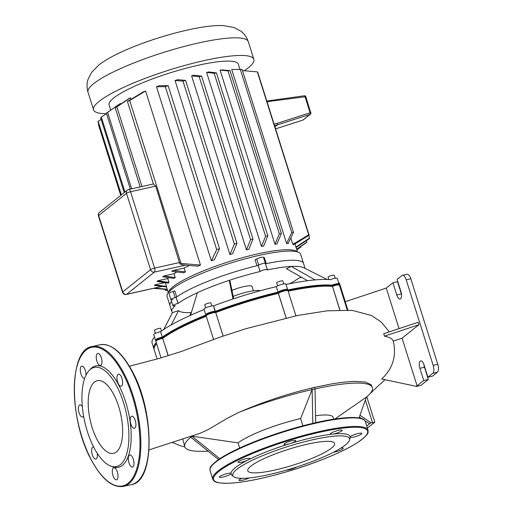 <?xml version="1.0" encoding="UTF-8"?>
<svg xmlns="http://www.w3.org/2000/svg" width="512" height="512" viewBox="0 0 512 512"><rect width="100%" height="100%" fill="white"/><g stroke="black" fill="none" stroke-linecap="round" stroke-linejoin="round"><path stroke-width="0.77" d="M288.698 444.038L291.181 443.277A6.189 1.12 162.5 0 0 295.776 440.666A6.189 1.12 162.5 0 0 289.811 441.376A6.189 1.12 162.5 0 0 283.974 444.39A6.189 1.12 162.5 0 0 288.698 444.038A62.355 11.296 -17.5 0 0 248.89 459.514A6.189 1.12 162.5 0 0 249.792 458.547A6.189 1.12 162.5 0 0 243.827 459.251A6.189 1.12 162.5 0 0 237.99 462.266A6.189 1.12 162.5 0 0 243.955 461.562A6.189 1.12 162.5 0 0 247.155 460.39L248.89 459.514M233.459 476.544A61.229 11.091 -17.5 0 1 290.528 445.696A61.229 11.091 -17.5 0 1 349.581 439.936A61.229 11.091 -17.5 0 1 291.802 468.525A61.229 11.091 -17.5 0 1 233.459 476.544L231.814 475.072A62.355 11.296 -17.5 0 1 231.053 473.754L231.027 473.267A62.355 11.296 -17.5 0 1 247.155 460.39M231.053 473.754L231.027 473.267A6.189 1.12 162.5 0 0 225.197 474.125A6.189 1.12 162.5 0 0 219.36 477.139A6.189 1.12 162.5 0 0 225.325 476.435A6.189 1.12 162.5 0 0 231.053 473.754M291.642 465.594A45.498 8.243 162.5 0 0 334.56 443.43A45.498 8.243 162.5 0 0 290.694 448.627A45.498 8.243 162.5 0 0 247.776 470.797A45.498 8.243 162.5 0 0 291.642 465.594M336.346 433.274A6.189 1.12 162.5 0 0 342.182 430.259A6.189 1.12 162.5 0 0 336.218 430.97A6.189 1.12 162.5 0 0 330.381 433.984A6.189 1.12 162.5 0 0 331.354 434.266L333.126 434.074A6.189 1.12 162.5 0 0 336.346 433.274M355.981 436.435A6.189 1.12 162.5 0 0 361.824 433.421A6.189 1.12 162.5 0 0 355.853 434.125A6.189 1.12 162.5 0 0 350.125 436.806L350.15 437.293A6.189 1.12 162.5 0 0 355.981 436.435M333.632 452.186A6.189 1.12 162.5 0 0 337.35 451.309A6.189 1.12 162.5 0 0 343.187 448.294A6.189 1.12 162.5 0 0 340.851 448.134M286.253 470.176A6.189 1.12 162.5 0 0 291.366 469.184A6.189 1.12 162.5 0 0 296.365 467.098M241.882 478.342A6.189 1.12 162.5 0 0 238.995 480.301A6.189 1.12 162.5 0 0 244.96 479.59A6.189 1.12 162.5 0 0 249.146 477.958M291.181 443.277A62.355 11.296 -17.5 0 1 331.354 434.266M333.126 434.074A62.355 11.296 -17.5 0 1 350.125 436.806L350.15 437.293A62.355 11.296 -17.5 0 1 350.086 437.779L349.587 439.93M89.19 370.445L90.56 369.018A51.936 21.702 77.4 0 1 118.342 384.339A51.936 21.702 77.4 0 1 130.97 442.33A51.936 21.702 77.4 0 1 112.474 466.733L110.624 466.035A50.81 21.229 77.4 0 1 94.451 448.576A50.81 21.229 77.4 0 1 89.19 370.445A50.81 21.229 77.4 0 1 116.365 385.434A50.81 21.229 77.4 0 1 128.717 442.163A50.81 21.229 77.4 0 1 110.624 466.035M121.12 376.339A6.189 2.586 -102.6 0 0 118.426 374.144A6.189 2.586 -102.6 0 0 116.922 377.85A6.189 2.586 -102.6 0 0 118.451 384.032A6.189 2.586 -102.6 0 0 121.139 386.221A6.189 2.586 -102.6 0 0 122.643 382.522A6.189 2.586 -102.6 0 0 121.12 376.339M134.387 418.426A6.189 2.586 -102.6 0 0 131.699 416.23A6.189 2.586 -102.6 0 0 130.189 419.936A6.189 2.586 -102.6 0 0 131.718 426.112A6.189 2.586 -102.6 0 0 134.406 428.307A6.189 2.586 -102.6 0 0 135.917 424.602A6.189 2.586 -102.6 0 0 134.387 418.426M132.474 457.197A6.189 2.586 -102.6 0 0 129.786 455.002A6.189 2.586 -102.6 0 0 128.282 458.707A6.189 2.586 -102.6 0 0 129.805 464.883A6.189 2.586 -102.6 0 0 132.499 467.078A6.189 2.586 -102.6 0 0 134.003 463.373A6.189 2.586 -102.6 0 0 132.474 457.197M116.506 469.946A6.189 2.586 -102.6 0 0 113.818 467.75A6.189 2.586 -102.6 0 0 112.307 471.456A6.189 2.586 -102.6 0 0 113.837 477.638A6.189 2.586 -102.6 0 0 116.525 479.827A6.189 2.586 -102.6 0 0 118.035 476.128A6.189 2.586 -102.6 0 0 116.506 469.946M93.626 447.008A6.189 2.586 -102.6 0 0 93.146 447.008A6.189 2.586 -102.6 0 0 91.635 450.714A6.189 2.586 -102.6 0 0 93.165 456.89A6.189 2.586 -102.6 0 0 95.853 459.085A6.189 2.586 -102.6 0 0 97.158 453.178M82.323 406.701A6.189 2.586 -102.6 0 0 79.872 404.928A6.189 2.586 -102.6 0 0 78.368 408.627A6.189 2.586 -102.6 0 0 79.891 414.81A6.189 2.586 -102.6 0 0 82.586 416.998A6.189 2.586 -102.6 0 0 83.578 416.09M85.984 375.168A6.189 2.586 -102.6 0 0 84.474 368.346A6.189 2.586 -102.6 0 0 81.786 366.15A6.189 2.586 -102.6 0 0 80.275 369.856A6.189 2.586 -102.6 0 0 81.805 376.038A6.189 2.586 -102.6 0 0 84.493 378.227A6.189 2.586 -102.6 0 0 84.73 378.144M100.442 355.597A6.189 2.586 -102.6 0 0 97.754 353.402A6.189 2.586 -102.6 0 0 96.243 357.107A6.189 2.586 -102.6 0 0 97.773 363.29A6.189 2.586 -102.6 0 0 100.461 365.478A6.189 2.586 -102.6 0 0 101.971 361.779A6.189 2.586 -102.6 0 0 100.442 355.597M113.434 393.869A37.229 15.558 -102.6 0 0 97.261 380.678A37.229 15.558 -102.6 0 0 88.179 402.957A37.229 15.558 -102.6 0 0 97.382 440.141A37.229 15.558 -102.6 0 0 113.555 453.325A37.229 15.558 -102.6 0 0 122.637 431.053A37.229 15.558 -102.6 0 0 113.434 393.869M267.117 102.029L270.554 101.261L269.747 100.397M304.269 95.827A1.306 0.525 82.5 0 1 304.39 95.776A1.306 0.525 82.5 0 1 305.024 96.698L310.093 112.774L277.485 123.258L277.453 124.838L310.106 114.342A1.306 1.158 51.4 0 0 310.438 114.163A1.306 1.306 0 0 0 310.874 112.755L310.093 112.774A1.306 0.563 72.2 0 1 310.106 114.342L302.918 120.083A1.306 0.563 72.2 0 1 302.842 120.122A1.306 0.563 72.2 0 1 302.746 120.134M274.938 126.842L277.453 124.838L274.515 125.498M106.317 113.728A84.026 15.219 -17.5 0 1 93.574 109.856A84.026 15.219 -17.5 0 1 203.616 60.71A84.026 15.219 -17.5 0 1 253.85 59.322A84.026 15.219 -17.5 0 1 244.269 70.739M110.733 110.131L109.101 104.96A67.744 12.269 -17.5 0 1 197.824 65.338A67.744 12.269 -17.5 0 1 238.317 64.218L239.955 69.402M298.797 252.435L296.006 251.04A67.744 12.269 162.5 0 0 257.299 253.971A67.744 12.269 162.5 0 0 169.005 291.085L167.52 293.824A70.022 12.685 -17.5 0 1 258.784 255.462A70.022 12.685 -17.5 0 1 298.797 252.435A70.022 12.685 -17.5 0 1 300.64 254.298L303.533 263.462A70.022 12.685 -17.5 0 0 266.234 263.642L264.307 257.53L263.552 257.6M292.813 244.339L308.717 234.822A84.026 15.219 -17.5 0 1 309.126 235.258L293.715 244.672A67.744 12.269 162.5 0 0 292.813 244.339L290.842 238.08M286.586 243.52L291.725 232.461A84.026 15.219 -17.5 0 1 293.498 232.371L288.16 243.59A67.744 12.269 162.5 0 0 286.586 243.52L231.706 69.466L242.125 69.434A84.026 15.219 162.5 0 0 240.352 69.523L234.003 69.427M274.976 244.237L279.334 233.798A84.026 15.219 -17.5 0 1 281.35 233.517L276.915 244.019A67.744 12.269 162.5 0 0 274.976 244.237L220.096 70.182A67.744 12.269 -17.5 0 1 222.035 69.958L229.978 70.573A84.026 15.219 162.5 0 0 227.962 70.861L220.096 70.182M261.498 246.445L265.568 236.243A84.026 15.219 -17.5 0 1 267.782 235.795L263.693 246.022A67.744 12.269 162.5 0 0 261.498 246.445L206.618 72.39A67.744 12.269 -17.5 0 1 208.813 71.962L216.41 72.858A84.026 15.219 162.5 0 0 214.189 73.299L206.618 72.39M163.712 329.485L172.454 312.634A70.022 12.685 -17.5 0 1 171.891 311.686L167.078 296.41A70.022 12.685 -17.5 0 1 167.52 293.824M169.965 305.574A70.022 12.685 -17.5 0 1 171.514 301.414A70.022 12.685 -17.5 0 0 169.965 305.574M173.056 299.757L172.435 299.712A3.91 0.71 -17.5 0 1 170.95 299.616A3.91 0.71 -17.5 0 1 175.123 297.568L176.71 296.915A70.022 12.685 -17.5 0 1 256.966 265.722L258.682 265.088A3.91 0.71 -17.5 0 1 262.752 263.584A3.91 0.71 -17.5 0 1 265.402 263.45A3.91 0.71 -17.5 0 1 265.376 263.584L265.37 263.642M176.71 296.915L174.784 290.81L173.197 291.462A3.91 0.71 162.5 0 0 169.024 293.51L170.95 299.616A3.91 0.71 162.5 0 1 176.064 297.331L178.086 303.418A70.022 12.685 -17.5 0 1 197.376 292.736A70.022 12.685 -17.5 0 1 229.222 280.358A70.022 12.685 -17.5 0 1 260.096 271.539L258.208 265.402A3.91 0.71 162.5 0 1 262.272 263.712A3.91 0.71 162.5 0 1 265.402 263.45L263.475 257.338A3.91 0.71 162.5 0 0 260.826 257.478A3.91 0.71 162.5 0 0 256.755 258.976L255.04 259.61L256.966 265.722M265.478 263.712L266.234 263.642M129.69 100.512A84.026 15.219 162.5 0 0 127.424 101.549L153.459 184.115L155.693 186.112L179.904 263.981L183.053 264.915L197.715 266.202A67.744 12.269 162.5 0 1 200.474 265.05L145.587 90.989L129.69 100.512L181.062 263.45L200.474 265.05M164.947 282.611L154.694 284.915A79.059 14.323 162.5 0 0 154.541 285.478L166.528 286.931A67.744 12.269 162.5 0 1 166.528 286.394L165.35 282.669M157.677 280.806A79.059 14.323 162.5 0 0 156.998 281.498L168.339 283.091A67.744 12.269 162.5 0 1 168.979 282.413L167.757 278.547L157.677 280.806L168.979 282.413M168.736 277.626A67.744 12.269 162.5 0 0 167.757 278.547M163.904 275.981A79.059 14.323 162.5 0 0 162.733 276.774L174.029 278.381A67.744 12.269 162.5 0 1 175.245 277.574L174.029 273.709L163.904 275.981L175.245 277.574M176.838 271.981A67.744 12.269 162.5 0 0 174.029 273.709M173.414 270.413A79.059 14.323 162.5 0 0 171.706 271.328L183.546 272.813A67.744 12.269 162.5 0 1 185.395 271.866L184.179 268L173.414 270.413L185.395 271.866M189.35 265.504A67.744 12.269 162.5 0 0 184.179 268M175.034 80.499A67.744 12.269 -17.5 0 1 177.715 79.686L185.574 80.365A84.026 15.219 162.5 0 0 182.976 81.12L175.034 80.499L229.914 254.56L234.349 244.058A84.026 15.219 -17.5 0 1 236.954 243.309L232.595 253.741A67.744 12.269 162.5 0 0 229.914 254.56M246.483 249.882L250.573 239.654A84.026 15.219 -17.5 0 1 252.979 239.066L248.909 249.267A67.744 12.269 162.5 0 0 246.483 249.882L191.603 75.821A67.744 12.269 -17.5 0 1 194.029 75.213L201.606 76.122A84.026 15.219 162.5 0 0 199.2 76.717L191.603 75.821M156.486 86.758A67.744 12.269 -17.5 0 1 159.526 85.651L168.173 85.709A84.026 15.219 162.5 0 0 165.325 86.656L156.486 86.758L211.366 260.813L216.698 249.594A84.026 15.219 -17.5 0 1 219.546 248.653L214.406 259.712A67.744 12.269 162.5 0 0 211.366 260.813M120.365 103.514L107.565 112.339A84.026 15.219 162.5 0 0 106.4 113.133L119.149 104.32A67.744 12.269 -17.5 0 1 120.365 103.514L120.563 104.134M130.515 97.805L116.851 106.822A84.026 15.219 162.5 0 0 115.194 107.725L128.666 98.752A67.744 12.269 -17.5 0 1 130.515 97.805L130.995 99.322M127.424 101.549L142.835 92.141A67.744 12.269 -17.5 0 1 145.587 90.989M101.12 119.334L98.176 121.312L121.382 194.893M98.176 121.312A84.026 15.219 162.5 0 0 97.978 121.888L121.075 195.142M106.541 113.574L101.35 117.165L124.954 192.038M101.35 117.165A84.026 15.219 162.5 0 0 100.653 117.856L124.23 192.621M154.605 288.102L167.2 289.216M107.565 112.339L131.68 188.826M106.4 113.133L130.362 189.12M154.694 284.915L166.528 286.394M116.851 106.822L141.978 186.515M115.194 107.725L140.166 186.925M179.904 263.981A84.026 15.219 -17.5 0 1 181.062 263.45M296.832 249.811L301.165 246.816A84.026 15.219 -17.5 0 1 300.672 247.155M301.03 246.368L301.165 246.816M214.189 73.299L265.568 236.243M216.41 72.858L267.782 235.795M227.962 70.861L279.334 233.798M229.978 70.573L281.35 233.517M240.352 69.523L291.725 232.461M242.125 69.434L293.498 232.371M309.126 235.258L257.747 72.32A84.026 15.219 162.5 0 0 257.344 71.878L242.49 70.598M98.79 124.467L98.445 124.685L120.742 195.405M296.634 249.178L306.918 242.093A84.026 15.219 -17.5 0 1 306.221 242.778L296.691 249.363M295.923 247.072L309.594 238.054A84.026 15.219 -17.5 0 1 309.389 238.637L295.923 247.61M167.29 289.504L153.421 288.365M165.325 86.656L216.698 249.594M168.173 85.709L219.546 248.653M182.976 81.12L234.349 244.058M185.574 80.365L236.954 243.309M199.2 76.717L250.573 239.654M201.606 76.122L252.979 239.066M257.344 71.878L308.717 234.822M308.781 235.475L309.594 238.054M306.451 240.608L306.918 242.093M165.075 289.344L165.446 290.515L167.616 290.541M231.942 290.381A14.003 2.534 -17.5 0 1 243.661 286.65A14.003 2.534 -17.5 0 1 252.032 286.419L253.408 290.778M233.158 296.371A21.005 3.808 -17.5 0 1 248.378 291.725A21.005 3.808 -17.5 0 1 260.237 290.752M161.466 331.021L160.659 328.448A3.258 0.589 162.5 0 0 158.054 328.666A3.258 0.589 162.5 0 0 154.662 330.074A3.258 0.589 162.5 0 0 154.445 330.406L155.379 333.37M211.885 305.926L210.95 302.963A3.258 0.589 162.5 0 0 206.624 303.744A3.258 0.589 162.5 0 0 204.736 304.922L205.67 307.885M283.789 283.91L282.854 280.947A3.258 0.589 162.5 0 0 280.909 281.005A3.258 0.589 162.5 0 0 276.646 282.906L277.581 285.869M335.194 278.272L334.259 275.309A3.258 0.589 162.5 0 0 334.01 275.174A3.258 0.589 162.5 0 0 330.438 275.898A3.258 0.589 162.5 0 0 328.045 277.267L328.768 279.565M301.472 277.216A3.91 0.71 -17.5 0 1 299.36 277.818L299.264 277.843A70.022 12.685 -17.5 0 1 289.632 283.738M260.096 271.539L260.134 271.507A3.91 0.71 -17.5 0 1 264.198 269.818A3.91 0.71 -17.5 0 1 267.328 269.555A3.91 0.71 -17.5 0 1 267.059 269.958L267.021 269.99A70.022 12.685 -17.5 0 1 291.296 266.438A70.022 12.685 -17.5 0 1 303.61 267.706A70.022 12.685 -17.5 0 1 303.686 267.744M171.891 311.686A70.022 12.685 -17.5 0 1 175.309 305.638L175.213 305.664A3.91 0.71 -17.5 0 1 172.877 305.728A3.91 0.71 -17.5 0 1 177.99 303.443L178.086 303.418M307.654 280.71L286.4 268.691L291.296 266.438L315.078 279.891M233.005 298.989L229.222 280.358L230.099 281.312L233.645 298.771M172.454 312.634L178.618 310.586C180.198 312.23 184.307 312.896 190.95 312.57L189.875 315.597M190.784 314.458A70.022 12.685 -17.5 0 1 190.259 314.509M176.16 297.312A70.022 12.685 -17.5 0 1 258.17 265.434M265.504 263.789A70.022 12.685 -17.5 0 1 303.533 263.462L305.101 268.448M156.218 342.522A98.355 17.818 162.5 0 0 153.83 348.614A98.355 17.818 162.5 0 0 154.08 349.21M155.059 345.805A97.702 17.696 -17.5 0 1 156.538 343.539A97.702 17.696 162.5 0 0 155.258 345.421L154.829 346.202A98.355 17.818 -17.5 0 1 156.602 343.744M206.125 314.925A98.355 17.818 162.5 0 0 162.419 337.088L162.925 337.76A97.702 17.696 -17.5 0 1 206.163 315.738A97.702 17.696 162.5 0 0 162.925 337.76L162.803 338.304A98.355 17.818 -17.5 0 1 206.259 316.25M206.694 315.206A4.557 0.826 -17.5 0 1 209.542 313.318A4.557 0.826 -17.5 0 1 214.931 312.16L215.213 312.205A97.702 17.696 -17.5 0 1 278.522 292.826L277.971 292.166A98.355 17.818 162.5 0 0 215.36 311.334L215.213 312.205L215.75 312.557A98.355 17.818 -17.5 0 1 278.355 293.389L278.406 293.35A5.21 0.941 -17.5 0 1 283.373 291.219A5.21 0.941 -17.5 0 1 287.859 290.605A5.21 0.941 -17.5 0 1 287.994 290.746L295.898 315.814M288.141 291.2A98.355 17.818 -17.5 0 1 332.352 286.406L331.859 286.042L332.525 285.786L331.859 286.042A97.702 17.696 162.5 0 0 287.981 290.72A97.702 17.696 -17.5 0 1 331.859 286.042L331.962 285.184A98.355 17.818 162.5 0 0 287.392 290.054M341.568 290.093A98.355 17.818 162.5 0 0 341.434 289.459A98.355 17.818 162.5 0 0 340.224 287.725M339.776 309.958L332.474 286.355A5.21 0.941 -17.5 0 1 339.258 284.966L338.464 284.57A4.557 0.826 162.5 0 0 332.525 285.786A4.557 0.826 -17.5 0 1 336.864 284.57A4.557 0.826 -17.5 0 1 338.554 284.858M338.656 284.666L338.976 284.077A5.21 0.941 162.5 0 0 339.008 283.885A5.21 0.941 162.5 0 0 332.083 285.133L339.91 309.958M287.859 290.605L287.059 290.208A4.557 0.826 162.5 0 0 283.136 290.746A4.557 0.826 162.5 0 0 278.79 292.608L278.522 292.826L278.79 292.608A4.557 0.826 -17.5 0 1 283.93 290.534A4.557 0.826 -17.5 0 1 287.155 290.502M287.258 290.304L287.578 289.715A5.21 0.941 162.5 0 0 287.61 289.523A5.21 0.941 162.5 0 0 283.443 289.869A5.21 0.941 162.5 0 0 278.022 292.128L276.288 286.63L278.022 292.128L278.79 292.608L278.406 293.35L286.157 317.926M205.76 314.669L204.032 309.171A5.21 0.941 162.5 0 1 207.859 306.989A5.21 0.941 162.5 0 1 213.574 305.824L215.309 311.322A5.21 0.941 162.5 0 0 209.594 312.486A5.21 0.941 162.5 0 0 205.76 314.669A5.21 0.941 162.5 0 0 205.901 314.81L206.502 315.11M156.403 340.698A4.557 0.826 -17.5 0 1 157.773 339.418A4.557 0.826 -17.5 0 1 162.259 337.907L162.925 337.76L162.259 337.907A4.557 0.826 162.5 0 0 156.314 340.41L155.891 341.19A5.21 0.941 -17.5 0 1 162.682 338.336L168.288 355.699M155.469 340.16L153.734 334.662A5.21 0.941 162.5 0 1 160.563 331.616L162.298 337.114A5.21 0.941 162.5 0 0 155.469 340.16A5.21 0.941 162.5 0 0 155.61 340.301L156.211 340.602M160.685 331.584A98.355 17.818 -17.5 0 1 204.141 309.53M213.626 305.837A98.355 17.818 -17.5 0 1 276.237 286.669M287.61 289.523L285.875 284.026A5.21 0.941 162.5 0 0 281.709 284.371A5.21 0.941 162.5 0 0 276.288 286.63M286.022 284.48A98.355 17.818 -17.5 0 1 330.227 279.686M339.008 283.885L337.274 278.387A5.21 0.941 162.5 0 0 330.349 279.635M338.49 282.227A98.355 17.818 -17.5 0 1 339.706 283.962L341.434 289.459M153.83 348.614L152.096 343.117A98.355 17.818 -17.5 0 1 154.483 337.024M190.522 315.309L197.376 292.736M171.155 324.96L178.618 310.586M315.565 415.738A52.013 9.421 -17.5 0 1 333.171 417.37L333.741 419.174M366.349 397.165L359.046 417.939M334.861 419.002L366.336 397.171A98.355 17.818 -17.5 0 0 372.384 387.61L371.219 384.755L365.158 381.984L353.44 381.389L341.357 382.438L331.418 383.936L314.547 387.379M311.667 388.051L312.141 389.562L311.667 388.051L314.541 387.373L315.027 388.915L312.141 389.562L312.819 423.328M315.706 422.662L315.027 388.915A98.355 17.818 -17.5 0 1 372.384 387.61M302.912 425.805L300.627 418.56L312.134 389.568A98.355 17.818 -17.5 0 0 238.97 412.314L227.392 418.246L208.032 429.677L199.642 433.446L149.024 449.894M219.789 458.707L191.936 436.186L238.061 442.88A52.013 9.421 -17.5 0 1 300.627 418.56M238.061 442.88L239.68 448.006M208.23 451.245L200.378 451.296A98.355 17.818 -17.5 0 1 184.774 446.765A98.355 17.818 -17.5 0 1 190.81 437.21L191.968 436.282A98.355 17.818 -17.5 0 1 192.224 436.09M311.661 388.058C287.034 393.978 262.803 402.061 238.97 412.314M190.63 436.64L190.81 437.203L218.534 459.558M182.822 439.315L184.774 446.765M366.733 426.016L369.645 423.693L365.024 420.902M361.478 418.522L359.347 417.088M359.981 415.296L371.162 422.816L369.203 423.712M365.338 400.051L372.493 422.746L371.162 422.816M433.171 365.331A6.515 2.72 77.4 0 1 432.774 373.293L437.395 372.256A6.515 2.72 -102.6 0 0 437.786 364.294L433.171 365.331L406.202 279.802L410.822 278.765A6.515 2.72 -102.6 0 0 407.078 274.259L402.458 275.296A6.515 2.72 77.4 0 1 406.202 279.802M437.395 372.256L432.531 376.141L427.91 377.178L432.774 373.293M401.491 294.266A5.862 2.451 77.4 0 1 401.389 293.939L397.536 281.722L392.915 282.758L396.768 294.976A5.862 2.451 -102.6 0 0 400.134 299.034A5.862 2.451 -102.6 0 0 400.941 291.648L397.088 279.424L401.958 275.539A6.515 2.72 77.4 0 1 402.458 275.296M392.915 282.758L386.266 288.07L399.046 328.614M418.138 322.266L418.912 324.71L402.061 338.163L417.082 385.818L423.738 380.512L428.352 379.475L421.171 385.21L416.723 386.438L381.626 378.982C389.05 372.314 397.76 359.949 393.248 341.094C392.314 338.752 389.389 337.107 384.486 336.154L383.712 333.709L418.138 322.266M427.91 377.178L424.058 364.96A5.862 2.451 -102.6 0 0 420.685 360.902A5.862 2.451 -102.6 0 0 419.885 368.288L423.738 380.512M410.822 278.765L437.786 364.294M428.352 379.475L424.499 367.258A5.862 2.451 77.4 0 1 423.949 364.634M384.486 336.154L418.912 324.71M402.061 338.163L393.248 341.094M417.082 385.818L416.371 386.054M381.626 378.982L416.723 386.438M347.853 310.022L345.229 301.702L386.266 288.07M370.682 392.877L384.742 379.93M340.608 288.947A98.355 17.818 -17.5 0 1 341.824 290.682L345.293 301.683M213.574 305.824L215.213 312.205A97.702 17.696 162.5 0 1 278.522 292.826L278.355 293.389L286.099 317.939M213.574 339.45L206.15 315.891A5.21 0.941 -17.5 0 1 206.182 315.699A5.21 0.941 -17.5 0 1 210.432 313.555A5.21 0.941 -17.5 0 1 215.693 312.544L223.162 336.058M223.117 336.077L215.693 312.544L214.931 312.16A4.557 0.826 162.5 0 0 210.33 313.043A4.557 0.826 162.5 0 0 206.605 314.918L206.182 315.699M161.056 357.875L155.859 341.382A5.21 0.941 -17.5 0 1 155.891 341.19M339.258 284.966A5.21 0.941 -17.5 0 1 339.398 285.107L347.245 309.997M157.107 359.014L154.214 349.837A98.355 17.818 -17.5 0 1 154.829 346.202M367.366 428.019L374.803 422.227L372.493 422.746M374.803 422.227L366.784 396.8M359.29 417.254L359.533 418.029M359.194 417.523A5.862 2.451 -102.6 0 0 359.29 417.978M212.742 479.155C213.965 481.21 214.093 483.245 228.16 483.29C244.192 482.541 265.28 478.227 291.43 470.349A80.768 14.63 162.5 0 0 367.744 431.661A80.768 14.63 162.5 0 0 289.747 440.224A80.768 14.63 162.5 0 0 213.434 478.899A80.768 14.63 162.5 0 0 291.43 470.336C320.582 461.235 342.765 451.885 357.978 442.298C370.4 433.248 367.782 432.71 368.051 430.182L365.35 421.632A81.421 14.746 162.5 0 0 286.854 430.938A81.421 14.746 162.5 0 0 210.048 470.605L212.742 479.155A81.421 14.746 -17.5 0 1 289.549 439.488A81.421 14.746 -17.5 0 1 368.045 430.176M286.675 430.445A80.768 14.63 -17.5 0 1 362.79 419.264M210.79 467.194A80.768 14.63 -17.5 0 1 286.669 430.445C312.813 422.56 333.907 418.246 349.939 417.491C364 417.536 364.128 419.571 365.35 421.632M123.398 486.4C112.666 487.981 102.144 479.482 91.834 460.915C68.883 420.87 68.339 349.478 92.038 346.573A71.648 29.939 77.4 0 1 123.168 371.962A71.648 29.939 77.4 0 1 140.877 443.526A71.648 29.939 77.4 0 1 123.398 486.4L131.482 484.589A71.648 29.939 -102.6 0 0 148.96 441.709A71.648 29.939 -102.6 0 0 131.251 370.144A71.648 29.939 -102.6 0 0 100.122 344.762C110.848 343.181 121.37 351.674 131.686 370.24C154.637 410.291 155.181 481.677 131.482 484.589M122.451 372.493A71.002 29.67 -102.6 0 0 78.074 362.81A71.002 29.67 -102.6 0 0 91.827 460.736A71.002 29.67 -102.6 0 0 136.211 470.419A71.002 29.67 -102.6 0 0 122.451 372.493M275.584 128.883L302.842 120.122A1.306 1.306 0 0 0 303.251 119.904A1.306 1.158 -128.6 0 1 302.918 120.083L275.578 128.87M270.554 101.261L305.798 96.678A1.306 1.306 0 0 0 304.39 95.776L266.803 101.03M310.784 112.89L305.798 96.678M277.485 123.258L274.054 124.026M93.658 83.654A84.026 15.219 -17.5 0 1 198.054 43.072A84.026 15.219 -17.5 0 1 248.288 41.683C246.79 37.28 244.326 33.779 240.902 31.187L234.067 27.514L223.488 25.6C217.632 25.35 210.95 25.818 203.437 26.982C169.338 32.243 118.048 49.664 98.598 65.216L91.52 72.474L88.038 79.386C86.72 83.475 86.714 87.75 88.013 92.218A84.026 15.219 -17.5 0 1 93.658 83.654M258.682 265.088L256.755 258.976M173.197 291.462L175.123 297.568M179.77 262.483L154.611 268.122A3.258 0.589 162.5 0 0 150.566 269.696A3.258 2.899 51.4 0 0 154.413 272.102A3.258 1.363 -102.6 0 0 154.611 268.122L130.534 191.757A3.258 1.363 -102.6 0 0 128.659 189.504A3.258 3.258 0 0 0 127.341 190.138A3.258 2.899 51.4 0 0 126.483 193.331A3.258 0.589 -17.5 0 1 130.534 191.757L155.693 186.112M128.41 189.626A3.258 2.899 51.4 0 0 127.341 190.138L99.52 212.346A3.258 3.258 0 0 0 98.445 215.872A3.258 0.589 -17.5 0 1 98.669 215.539A3.258 2.899 -128.6 0 1 99.52 212.346M122.746 291.91A3.258 0.589 162.5 0 0 122.528 292.237A3.258 3.258 0 0 0 126.342 294.438A3.258 1.363 -102.6 0 0 126.592 294.317A3.258 2.899 -128.6 0 1 122.746 291.91L98.669 215.539L126.483 193.331L150.566 269.696L122.746 291.91M161.952 286.387L126.592 294.317L154.413 272.102L185.459 265.146M258.208 265.402L260.134 271.507M176.064 297.331L177.99 303.443M160.563 331.616L168.166 355.738M424.499 367.258L419.885 368.288M396.768 294.976L401.389 293.939M286.669 430.432C257.51 439.546 235.328 448.896 220.122 458.483C207.693 467.539 210.317 468.07 210.048 470.598M92.038 346.573L100.122 344.762M303.251 119.904L310.438 114.163M253.85 59.322L248.288 41.683M297.446 251.763L294.976 243.923M162.144 286.406L126.342 294.438M122.528 292.237L98.445 215.872M153.408 183.955L128.659 189.504M168.237 292.499L166.477 286.925M93.574 109.856L88.013 92.218M265.402 263.45L267.328 269.555M170.95 299.616L172.877 305.728M327.194 279.482L303.61 267.706M389.293 331.853L381.331 322.131L371.546 315.533L352.122 310.323L327.27 310.81L297.709 315.45L245.939 328.678L220.403 337.018L180.563 351.744L158.835 358.522L129.389 366.208M172.723 442.63L181.005 445.933L184.832 446.931M370.49 393.12L372.403 391.648"/></g></svg>
